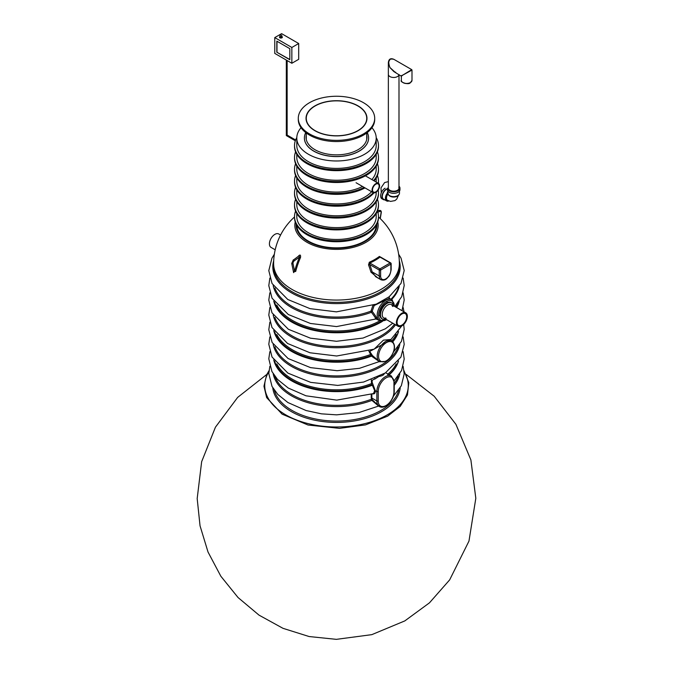 <?xml version="1.0" encoding="UTF-8"?>
<svg xmlns="http://www.w3.org/2000/svg" width="673" height="673" viewBox="0 0 673 673"><rect width="100%" height="100%" fill="white"/><g stroke="black" fill="none" stroke-linecap="round" stroke-linejoin="round"><path stroke-width="1.01" d="M378.529 406.012L371.9 400.376L371.244 398.037L371.858 398.071L372.278 399.77L379.353 406.492A12.089 6.982 120 0 1 376.855 400.957L371.858 398.071L371.858 394.185M298.391 256.203L298.366 256.186C300.074 254.335 300.797 254.756 300.528 257.439L299.535 257.044L299.165 255.656L293.235 260.14M293.033 263.606L294.614 271.312A63.624 36.737 120 0 1 299.535 257.044L294.328 260.771A2.128 1.228 120 0 0 293.033 263.606A0.774 0.53 168.4 0 1 291.729 263.437L293.613 272.632L294.614 271.312L295.666 271.53L293.335 271.253M370.941 272.153A62.219 35.921 60 0 0 368.535 264.926L369.3 262.26A0.967 0.48 66.2 0 0 369.805 263.025L369.713 264.548A63.169 36.477 60 0 1 372.152 271.884L375.652 276.687L380.943 279.741A8.219 4.745 -60 0 1 379.244 275.98L372.152 271.884L370.941 272.153L377.881 277.974M381.111 257.784L380.068 257.103A0.967 0.631 52.9 0 1 379.404 256.43L381.33 257.54M387.648 374.642L388.077 373.952A0.967 0.656 49.3 0 1 388.489 374.365M269.848 351.643L268.796 358.802L271.926 371.538L277.52 379.412L288.229 388.027L305.988 395.8L336.769 400.132L373.481 393.57L374.676 390.609L372.421 385.452L371.58 384.805L371.311 379.673M398.525 360.98A62.867 36.3 180 0 1 389.246 374.802M274.887 287.985A62.867 36.3 180 0 0 370.974 311.119L373.069 304.928M274.365 254.192L271.926 258.196L268.796 270.63L272.052 283.51L287.775 299.477L310.026 308.646L336.433 311.86L376.274 304.146L389.221 296.734L400.999 283.409L404.204 270.512L401.024 258.096L398.635 254.192M375.265 318.346C376.552 319.482 375.273 317.463 371.412 312.289A0.967 0.471 128.3 0 0 372.186 311.271C376.51 317.042 377.746 319.423 375.896 318.405M398.525 331.562A62.867 36.3 180 0 1 392.881 341.682M379.034 361.376L371.446 356.126L368.88 351.079M269.848 307.511L268.796 315.057L271.985 327.515L287.59 343.491L310.009 352.778L336.66 356L374.104 349.186L383.433 340.134L390.979 339.495L401.789 325.9M390.643 340.151L371.303 350.616C369.763 350.835 369.704 351.794 371.126 353.51L372.438 355.537L379.698 361.754A12.089 6.982 -60 0 1 377.191 356.219A12.089 6.982 -60 0 1 382.474 344.054A12.089 6.982 -60 0 1 391.787 340.807L390.643 340.151L390.979 339.495M269.848 278.084L268.796 285.63L272.069 298.248L288.33 314.527L310.438 323.469L336.542 326.573L375.988 318.985L379.698 320.685A12.089 6.982 -60 0 1 377.191 315.149A12.089 6.982 -60 0 1 382.474 302.985A12.089 6.982 -60 0 1 391.787 299.746L389.297 298.307L374.18 305.534L372.186 311.271A0.967 0.513 -174.5 0 0 370.974 311.119A0.967 0.429 -110.7 0 0 371.412 312.289A63.674 36.763 180 0 1 273.196 285.503M384.224 373.397C384.199 374.811 382.415 375.845 378.865 376.493L374.743 379.118C372.455 379.496 371.664 380.758 372.371 382.912L375.29 390.576C375.425 393.31 374.373 394.361 372.144 393.739M384.931 373.212L384.342 373.364M368.535 264.926L369.713 264.548L379.244 270.058L379.244 275.98A0.967 0.555 180 0 0 380.615 275.98A7.252 4.189 -60 0 0 385.738 278.942A7.252 4.189 -60 0 0 390.87 270.058L390.87 264.136L380.615 270.058L380.615 275.98M374.743 379.118A0.967 0.496 95.4 0 0 374.785 378.335M372.371 382.912A0.967 0.471 -41.7 0 1 371.639 383.534A62.143 35.879 0 0 1 276.796 363.9M274.668 361.25A62.867 36.3 180 0 0 371.58 384.805L372.792 385.049L372.421 385.452M371.126 353.51L370.31 354.621A62.143 35.879 0 0 1 276.796 334.481M372.413 355.445A0.967 0.648 -15 0 0 371.462 355.42L372.438 355.537L372.06 356.168M274.668 331.823A62.867 36.3 180 0 0 371.202 355.529L371.58 356.084M374.238 305.004A0.967 0.572 -74.2 0 1 374.18 305.534L373.692 305.214M273.196 373.776A63.674 36.763 180 0 0 371.9 400.376L372.278 399.77M274.887 376.249A62.867 36.3 180 0 0 371.328 399.257L371.933 399.249M366.726 119.256A30.47 17.591 180 0 1 366.844 119.887M306.156 119.887A30.47 17.591 180 0 1 306.274 119.256M337.451 100.723A30.47 17.591 180 0 1 366.97 118.305A30.47 17.591 180 0 1 336.5 135.896A30.47 17.591 180 0 1 306.03 118.305A30.47 17.591 180 0 1 337.451 100.723M337.695 96.264A38.21 22.058 180 0 1 374.701 118.305A38.21 22.058 180 0 1 336.5 140.363A38.21 22.058 180 0 1 298.29 118.305A38.21 22.058 180 0 1 337.695 96.264M374.701 118.305L374.701 119.491A38.21 22.058 180 0 1 336.5 141.549A38.21 22.058 180 0 1 298.29 119.491L298.29 118.305M335.549 135.753A30.226 17.448 180 0 1 306.274 118.305A30.226 17.448 180 0 1 336.5 100.857A30.226 17.448 180 0 1 366.726 118.305A30.226 17.448 180 0 1 335.549 135.753M280.574 235.037L278.748 233.977A7.739 4.467 120 0 0 271.009 238.444A7.739 4.467 120 0 0 271.009 247.378L275.198 249.801M398.996 186.185A6.284 3.626 180 0 1 399.964 188.12A6.284 3.626 180 0 1 393.671 191.755A6.284 3.626 180 0 1 387.387 188.12M398.752 187.203A5.317 3.071 180 0 1 398.996 188.12A5.317 3.071 180 0 1 393.671 191.191A5.317 3.071 180 0 1 388.355 188.12L388.355 74.4A5.317 3.071 0 0 0 392.897 77.437A5.317 3.071 0 0 0 398.769 75.283A5.317 3.071 0 0 0 398.988 74.568A5.317 3.071 180 0 1 395.581 77.269A5.317 3.071 180 0 1 389.911 76.571A5.317 3.071 180 0 1 388.355 74.4L388.355 62.564L389.911 67.527L395.463 72.533M399.964 188.12L399.964 189.702A6.284 3.626 180 0 1 393.671 193.328A6.284 3.626 180 0 1 387.387 189.702M399.476 191.098L399.476 193.252A5.805 3.348 180 0 1 393.671 196.609A5.805 3.348 180 0 1 387.875 193.252L387.875 192.764M388.59 194.876A5.317 3.071 0 0 0 393.671 197.038A5.317 3.071 0 0 0 398.761 194.876M387.909 193.622A5.317 3.071 120 0 0 387.253 200.747A5.317 3.071 120 0 0 388.767 200.933M387.766 192.613A5.805 3.348 120 0 0 386.605 200.924A5.805 3.348 120 0 0 388.834 200.966M386.428 189.382A5.805 3.348 120 0 0 382.634 194.497A5.805 3.348 120 0 0 383.526 199.149L386.605 200.924M386.428 188.987A6.284 3.626 120 0 0 382.314 194.531A6.284 3.626 120 0 0 383.282 199.57A6.284 3.626 120 0 0 384.737 199.847M385.057 188.204A6.284 3.626 120 0 0 380.952 193.74A6.284 3.626 120 0 0 381.911 198.779L383.282 199.57M386.344 199.57A4.837 2.793 120 0 0 386.739 199.889L387.497 200.327A4.837 2.793 -60 0 1 388.001 193.967M390.088 59.14L388.355 62.564C388.801 58.997 390.651 57.928 393.915 59.35L393.915 59.35C388.876 58.046 387.547 60.772 389.911 67.527L393.915 71.641L401.352 76.209L402.908 75.031L401.108 75.788M411.994 80.365L410.328 82.754C408.57 85.261 399.333 81.887 401.352 80.365A5.317 3.071 180 0 0 402.908 82.535A5.317 3.071 180 0 0 410.429 82.535A5.317 3.071 180 0 0 411.994 80.365L411.994 70.068L402.908 75.031L411.75 69.647L393.915 59.35M401.882 313.963A6.823 3.937 -60 0 1 405.289 313.626A6.823 3.937 -60 0 1 405.289 321.501A6.823 3.937 -60 0 1 398.475 325.438A6.823 3.937 -60 0 1 397.432 319.978A6.823 3.937 -60 0 1 401.882 313.963M401.882 313.214A7.739 4.467 -60 0 1 405.752 312.836A7.739 4.467 -60 0 1 405.752 321.77A7.739 4.467 -60 0 1 398.012 326.237A7.739 4.467 -60 0 1 396.826 320.037A7.739 4.467 -60 0 1 401.882 313.214M286.437 135.5L287.144 135.088L286.319 135.567L286.319 60.065M306.274 135.054A30.47 17.591 0 0 0 306.03 137.258A30.47 17.591 0 0 0 314.956 149.7A30.47 17.591 0 0 0 348.16 153.511A30.47 17.591 0 0 0 366.97 137.258A30.47 17.591 0 0 0 366.726 135.054M305.752 132.589A32.111 18.541 0 0 0 304.389 137.931A32.111 18.541 0 0 0 313.795 151.046A32.111 18.541 0 0 0 348.791 155.059A32.111 18.541 0 0 0 368.611 137.931A32.111 18.541 0 0 0 367.248 132.589M366.894 138.445A30.47 17.591 0 0 0 366.726 137.418M306.274 137.418A30.47 17.591 0 0 0 306.097 138.445M304.389 137.99A32.111 18.541 0 0 0 304.389 138.049A32.111 18.541 0 0 0 313.795 151.164A32.111 18.541 0 0 0 348.791 155.177A32.111 18.541 0 0 0 368.611 138.049A32.111 18.541 0 0 0 368.611 137.99M296.801 225.379A39.707 22.924 0 0 0 308.427 241.136A39.707 22.924 0 0 0 351.331 246.192A39.707 22.924 0 0 0 376.199 225.379M376.207 213.518L376.207 216.555A39.707 22.924 180 0 1 351.693 237.729A39.707 22.924 180 0 1 308.427 232.765A39.707 22.924 180 0 1 296.793 216.555L296.793 213.518M376.207 201.673L376.207 204.71A39.707 22.924 180 0 1 351.693 225.884A39.707 22.924 180 0 1 308.427 220.912A39.707 22.924 180 0 1 296.793 204.71L296.793 201.673M376.207 192.108L376.207 192.857A39.707 22.924 180 0 1 351.693 214.039A39.707 22.924 180 0 1 308.427 209.067A39.707 22.924 180 0 1 296.793 192.857L296.793 189.828M376.207 177.983L376.207 181.012A39.707 22.924 180 0 1 376.165 182.055M371.614 191.712A39.707 22.924 180 0 1 308.427 197.223A39.707 22.924 180 0 1 296.793 181.012L296.793 177.983M376.207 166.138L376.207 169.167A39.707 22.924 180 0 1 371.875 179.582M362.537 186.471A39.707 22.924 180 0 1 308.427 185.378A39.707 22.924 180 0 1 296.793 169.167L296.793 166.138M376.207 154.294L376.207 157.322A39.707 22.924 180 0 1 351.693 178.496A39.707 22.924 180 0 1 308.427 173.533A39.707 22.924 180 0 1 296.793 157.322L296.793 154.294M371.942 127.727A39.707 22.924 180 0 1 376.207 138.049L376.207 145.477A39.707 22.924 180 0 1 336.5 168.401A39.707 22.924 180 0 1 296.793 145.477L296.793 138.049A39.707 22.924 180 0 1 301.05 127.727M376.207 138.049A39.707 22.924 180 0 1 351.693 159.232A39.707 22.924 180 0 1 308.427 154.26A39.707 22.924 180 0 1 296.793 138.049M306.038 137.654A30.47 17.591 180 0 1 306.274 135.837M366.726 135.837A30.47 17.591 180 0 1 366.962 137.654M296.801 137.595A41.978 24.236 0 0 0 294.522 145.477A41.978 24.236 0 0 0 306.812 162.614A41.978 24.236 0 0 0 352.559 167.863A41.978 24.236 0 0 0 378.478 145.477A41.978 24.236 0 0 0 376.199 137.595M294.522 145.477L294.522 146.42A41.978 24.236 0 0 0 306.812 163.564A41.978 24.236 0 0 0 352.559 168.814A41.978 24.236 0 0 0 378.478 146.42L378.478 145.477M295.598 151.871A41.978 24.236 0 0 0 294.522 157.322L294.522 158.273A41.978 24.236 0 0 0 306.812 175.409A41.978 24.236 0 0 0 352.559 180.658A41.978 24.236 0 0 0 378.478 158.273L378.478 157.322A41.978 24.236 0 0 0 377.402 151.871M294.522 157.322A41.978 24.236 0 0 0 306.812 174.458A41.978 24.236 0 0 0 352.559 179.716A41.978 24.236 0 0 0 378.478 157.322M295.598 163.716A41.978 24.236 0 0 0 294.522 169.167A41.978 24.236 0 0 0 306.812 186.303A41.978 24.236 0 0 0 364.143 187.405M373.557 180.549A41.978 24.236 0 0 0 378.478 169.167A41.978 24.236 0 0 0 377.402 163.716M294.522 169.167L294.522 170.118A41.978 24.236 0 0 0 306.812 187.254A41.978 24.236 0 0 0 365.01 187.902M374.112 180.877A41.978 24.236 0 0 0 378.478 170.118L378.478 169.167M295.598 175.569A41.978 24.236 0 0 0 294.522 181.012L294.522 181.962A41.978 24.236 0 0 0 306.812 199.099A41.978 24.236 0 0 0 373.995 192.857M378.411 183.35A41.978 24.236 0 0 0 378.478 181.962L378.478 181.012A41.978 24.236 0 0 0 377.402 175.569M294.522 181.012A41.978 24.236 0 0 0 306.812 198.148A41.978 24.236 0 0 0 373.296 192.68M378.293 183.283A41.978 24.236 0 0 0 378.478 181.012M295.598 187.414A41.978 24.236 0 0 0 294.522 192.857A41.978 24.236 0 0 0 306.812 210.001A41.978 24.236 0 0 0 352.559 215.251A41.978 24.236 0 0 0 378.478 192.857A41.978 24.236 0 0 0 378.184 190.022M294.522 192.857L294.522 193.807A41.978 24.236 0 0 0 306.812 210.943A41.978 24.236 0 0 0 352.559 216.201A41.978 24.236 0 0 0 378.478 193.807L378.478 192.857M295.598 199.258A41.978 24.236 0 0 0 294.522 204.71L294.522 205.652A41.978 24.236 0 0 0 306.812 222.788A41.978 24.236 0 0 0 352.559 228.046A41.978 24.236 0 0 0 378.478 205.652L378.478 204.71A41.978 24.236 0 0 0 377.402 199.258M294.522 204.71A41.978 24.236 0 0 0 306.812 221.846A41.978 24.236 0 0 0 352.559 227.095A41.978 24.236 0 0 0 378.478 204.71M295.598 211.103A41.978 24.236 0 0 0 294.522 216.555A41.978 24.236 0 0 0 306.812 233.691A41.978 24.236 0 0 0 352.559 238.94A41.978 24.236 0 0 0 378.478 216.555A41.978 24.236 0 0 0 377.402 211.103M294.522 216.555L294.522 217.497A41.978 24.236 0 0 0 306.812 234.641A41.978 24.236 0 0 0 352.559 239.891A41.978 24.236 0 0 0 378.478 217.497L378.478 216.555M306.055 137.973A30.47 17.591 180 0 1 306.274 136.476M366.726 136.476A30.47 17.591 180 0 1 366.945 137.973M274.761 37.595L274.761 53.394L291.855 63.262L291.855 47.472L274.761 37.595L281.6 33.65L298.694 43.518L298.694 59.317L291.855 63.262M289.811 59.712L276.813 52.208L276.813 41.154L289.811 48.658L289.811 59.712M291.855 47.472L298.694 43.518M276.813 52.208L289.811 59.51M276.982 41.255L276.982 52.107M392.452 306.215A7.739 4.467 120 0 0 391.316 304.516M383.593 317.892A7.739 4.467 120 0 0 385.629 318.026M392.931 306.493A7.739 4.467 120 0 0 391.56 304.642A7.739 4.467 120 0 0 383.82 309.109A7.739 4.467 120 0 0 383.82 318.043A7.739 4.467 120 0 0 386.109 318.304M393.478 305.744A9.287 5.359 120 0 0 391.686 302.926A9.287 5.359 120 0 0 382.399 308.284A9.287 5.359 120 0 0 382.399 319.01A9.287 5.359 120 0 0 385.738 319.145M391.619 302.884A9.287 5.359 120 0 0 391.543 302.842A9.287 5.359 120 0 0 382.264 308.209A9.287 5.359 120 0 0 382.264 318.926A9.287 5.359 120 0 0 382.331 318.968M387.513 302.985A8.707 5.022 120 0 0 380.363 315.359M391.299 302.715A9.287 5.359 120 0 0 391.072 302.572A9.287 5.359 120 0 0 381.784 307.931A9.287 5.359 120 0 0 381.784 318.649A9.287 5.359 120 0 0 382.028 318.783M372.514 189.912A4.677 2.7 120 0 0 373.481 192.057A4.677 2.7 120 0 0 378.167 189.357A4.677 2.7 120 0 0 378.167 183.948A4.677 2.7 120 0 0 374.558 185.201A4.677 2.7 120 0 0 372.514 189.912M372.06 190.173A5.317 3.071 120 0 0 373.162 192.613A5.317 3.071 120 0 0 378.487 189.542A5.317 3.071 120 0 0 378.487 183.393A5.317 3.071 120 0 0 374.381 184.823A5.317 3.071 120 0 0 372.06 190.173M377.755 221.972A41.659 24.051 180 0 1 365.961 242.33A41.659 24.051 180 0 1 317.908 246.848A41.659 24.051 180 0 1 295.245 221.972M399.367 263.766A62.867 36.3 180 0 1 336.5 300.065A62.867 36.3 180 0 1 273.625 263.766L273.625 266.054A62.867 36.3 180 0 0 336.5 302.354A62.867 36.3 180 0 0 399.367 266.054L399.367 263.766A62.867 62.867 0 0 0 378.478 216.958M295.666 271.53A62.85 36.283 -60 0 1 300.528 257.439M379.404 256.43A54.008 31.185 180 0 1 369.3 262.26M388.077 373.952A62.143 35.879 0 0 0 396.195 363.9M399.804 373.776A63.674 36.763 180 0 1 394.235 385.326M371.244 394.403L371.244 398.037M398.113 376.257A62.867 36.3 180 0 1 394.235 383.408M371.824 385.402A63.312 36.552 180 0 1 273.751 359.937M398.34 361.233A62.867 36.3 180 0 1 389.011 374.668M391.837 340.841A62.143 35.879 0 0 0 396.195 334.481M399.299 260.754A63.674 36.763 180 0 1 336.5 303.599A63.674 36.763 180 0 1 273.701 260.754M398.323 287.691A62.867 36.3 180 0 1 390.946 299.258M399.24 286.378A63.312 36.552 180 0 1 391.518 299.586M398.34 331.806A62.867 36.3 180 0 1 392.721 341.522M371.446 356.126A63.312 36.552 180 0 1 273.751 330.519M394.496 324.201A62.867 36.3 180 0 1 330.342 346.317A62.867 36.3 180 0 1 274.887 317.404M395.505 324.79A63.674 36.763 180 0 1 327.692 347.377A63.674 36.763 180 0 1 273.196 314.93M398.113 346.831A62.867 36.3 180 0 1 336.5 375.913A62.867 36.3 180 0 1 274.887 346.831M399.804 344.349A63.674 36.763 180 0 1 336.5 377.158A63.674 36.763 180 0 1 273.196 344.349M272.784 387.799A63.834 36.855 0 0 0 313.879 420.019A63.834 36.855 0 0 0 381.641 411.615A63.834 36.855 0 0 0 400.216 387.799M268.872 371.681A71.767 41.432 0 0 0 298.173 420.591A71.767 41.432 0 0 0 387.244 414.854A71.767 41.432 0 0 0 404.128 371.681M274.34 390.222A62.867 36.3 0 0 0 316.882 419.254A62.867 36.3 0 0 0 380.952 410.437A62.867 36.3 0 0 0 398.652 390.222M399.24 301.092A63.312 36.552 180 0 1 396.666 307.586M382.5 321.332A63.312 36.552 180 0 1 317.076 331.007A63.312 36.552 180 0 1 273.751 301.092M395.253 306.77A62.143 35.879 0 0 0 396.195 305.054M276.796 305.054A62.143 35.879 0 0 0 379.875 320.785M296.137 224.168A40.38 23.311 0 0 0 320.441 246.318A40.38 23.311 0 0 0 365.052 241.405A40.38 23.311 0 0 0 376.855 224.168M378.562 356.219A11.121 6.419 -60 0 1 390.357 341.539A11.121 6.419 -60 0 1 390.357 357.27A11.121 6.419 -60 0 1 378.562 356.219M394.555 306.366L391.787 299.746A12.089 6.982 -60 0 1 392.586 300.351M386.554 319.616A11.121 6.419 -60 0 1 378.562 315.149A11.121 6.419 -60 0 1 386.487 301.496A11.121 6.419 -60 0 1 394.294 306.215M380.11 218.481L381.061 212.786A2.128 1.228 120 0 0 379.765 211.44L377.822 212.298M393.949 382.399A11.121 6.419 120 0 0 386.083 377.856A11.121 6.419 120 0 0 378.218 391.476L378.218 400.957A11.121 6.419 120 0 0 386.083 405.499A11.121 6.419 120 0 0 393.949 391.871L393.949 382.399A0.967 0.555 0 0 0 394.235 382.003L394.235 391.476A0.967 0.555 180 0 1 393.949 391.871M394.235 382.003L391.442 376.072A12.089 6.982 120 0 0 382.129 379.311A12.089 6.982 120 0 0 376.855 391.476L374.676 390.609M378.218 391.476A0.967 0.555 180 0 1 376.855 391.476L376.855 400.957A0.967 0.555 0 0 0 378.218 400.957M390.189 262.95L380.068 257.103A54.841 31.665 180 0 1 369.805 263.025L379.925 268.872A0.967 0.555 120 0 0 379.244 270.058A0.967 0.555 180 0 0 380.615 270.058A0.967 0.555 -120 0 0 379.925 268.872L390.189 262.95A0.967 0.555 -120 0 1 390.87 264.136A0.967 0.555 180 0 0 391.156 263.74A0.967 0.967 0 0 0 390.668 262.899A0.967 0.555 120 0 0 390.189 262.95M398.332 302.404A62.867 36.3 180 0 1 396.153 307.292M381.355 321.265A62.867 36.3 180 0 1 318.085 330.544A62.867 36.3 180 0 1 274.668 302.396M390.87 270.058A0.967 0.555 0 0 0 391.156 269.663L391.156 263.74A0.967 0.555 180 0 0 390.87 263.345A0.967 0.555 120 0 0 390.668 262.899L380.649 257.111M294.328 260.771L293.327 259.82L291.729 263.437M378.672 210.809A0.774 0.496 66.3 0 1 379.765 211.44M381.086 212.315L381.061 212.786M410.093 82.729A4.837 2.793 180 0 1 403.085 82.628M281.886 36.578A1.447 0.841 180 0 1 281.979 37.772A1.447 0.841 180 0 1 279.909 37.806A1.447 0.841 180 0 1 279.892 36.611A1.447 0.841 180 0 1 279.951 36.578M281.886 36.022A0.967 0.967 0 0 0 280.431 35.181A0.967 0.967 0 0 0 279.951 36.022A0.967 0.555 180 0 0 281.886 36.022L281.886 36.813A0.967 0.555 180 0 1 279.951 36.813L280.128 36.636M269.848 366.356L268.796 373.565L272.018 386.428L277.84 394.462L287.943 402.555L306.114 410.547L321.442 413.836L336.584 414.846L358.835 412.583L378.613 406.063M294.522 216.958A62.867 62.867 0 0 0 273.625 263.766M403.144 366.356L404.204 373.91L401.327 385.738L393.385 396.229M403.144 351.643L404.204 359.02L401.579 370.503L394.159 380.767M403.144 278.084L404.204 285.503L401.747 296.574L394.832 306.535M403.691 324.453L404.204 329.417L401.461 341.329L393.579 351.912M379.37 361.561L359.542 368.299L337.114 370.705L310.547 367.626L288.094 358.516L272.128 342.498L268.796 329.77L269.856 322.224M404.027 311.835L403.144 307.511M403.144 336.929L404.204 344.391L400.898 357.153L385.36 372.943L363.605 382.045L337.745 385.41L310.69 382.373L287.867 373.086L272.027 357.018L268.796 344.231L269.848 336.929M269.848 292.797L268.796 300.074L271.993 312.819L288.372 329.265L310.43 338.174L336.466 341.287L363.041 338.056L385.393 328.786L392.788 323.217M402.017 310.674L404.204 299.998L403.144 292.797M391.442 376.072L385.679 372.741M380.943 279.741C383.484 280.565 385.595 280.01 387.286 278.058C388.287 276.41 389.642 277.411 391.156 269.663M379.698 361.754L385.932 361.367L390.004 357.994C395.345 350.751 395.943 345.022 391.787 340.807M394.235 391.476C394.513 399.602 384.973 410.059 379.353 406.492M379.698 320.685L386.815 319.768M389.297 298.307L389.221 296.734M377.41 211.078L378.907 210.422C380.674 210.186 381.465 210.91 381.271 212.592L380.27 218.632M268.964 370.747L266.643 374.777L263.959 386.201L266.643 397.592L282.113 414.156L308.015 425.016L339.444 428.365L365.506 424.89L387.631 416.158L400.183 406.433L407.459 394.967L408.797 382.693L404.036 370.747M406.172 374.415L434.178 396.22L455.899 424.301L470.89 459.937L475.819 498.289L468.972 541.092L449.648 579.89L429.458 602.84L404.81 620.91L371.807 634.647L336.365 639.35L309.134 636.54L282.997 628.33L259.012 615.13L238.049 597.531L220.845 576.231L208.024 552.028L200.041 525.815L197.181 498.584L201.648 461.703L215.444 427.178L237.653 397.398L266.819 374.415M306.274 118.305L306.274 120.517M366.726 118.305L366.726 120.517M381.288 192.789L380.985 187.918L384.628 182.56L388.355 181.617M388.355 193.967L387.253 192.057L387.875 192.234M387.497 200.327L390.559 201.412L394.975 200.596L396.734 199.132L398.408 195.372M398.996 188.12L398.996 74.568M401.352 80.365L401.352 76.209M411.994 70.068L411.75 69.647M395.766 72.322L393.915 71.641M306.274 132.985L306.274 139.471M366.726 132.985L366.726 139.471M378.562 315.006L379.85 315.755M383.82 318.043L398.012 326.237M386.302 301.605L387.589 302.345M391.56 304.642L405.752 312.836M295.615 139.984L287.144 135.088L287.144 60.545M295.321 140.766L286.319 135.567M279.951 36.022L279.951 36.813M378.487 183.393L365.405 175.846M373.162 192.613L356.067 182.736"/></g></svg>
